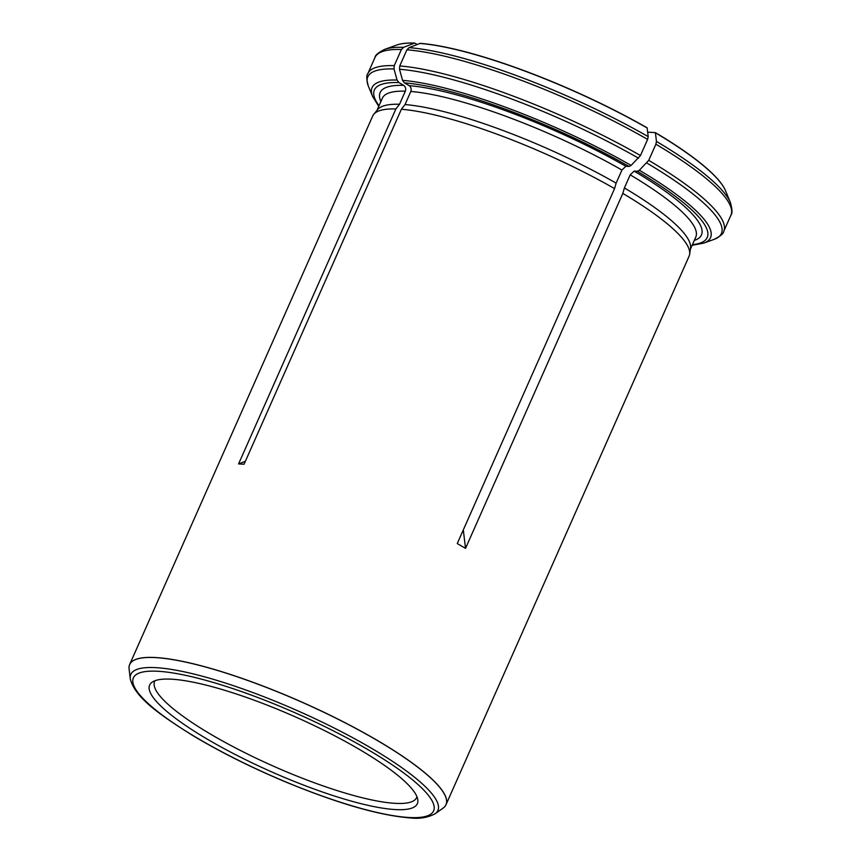 <?xml version="1.0" encoding="UTF-8"?>
<svg xmlns="http://www.w3.org/2000/svg" width="861" height="861" viewBox="0 0 861 861"><rect width="100%" height="100%" fill="white"/><g stroke="black" fill="none" stroke-linecap="round" stroke-linejoin="round"><path stroke-width="1.29" d="M397.384 44.815A183.823 37.593 23.9 0 1 398.299 44.524A183.823 37.593 23.9 0 1 414.69 43.05L403.594 47.333L401.409 49.507L394.252 65.651L394.015 68.955L397.061 80.051L398.901 82.548L403.734 85.368C405.574 86.789 406.101 88.726 405.327 91.169L399.526 104.267A171.393 35.053 -156.1 0 0 377.635 109.584L373.76 114.319A173.018 35.376 -156.1 0 0 372.705 116.02L129.667 664.477A173.018 35.376 23.9 0 1 155.518 657.535A173.018 35.376 23.9 0 1 340.547 720.409A173.018 35.376 23.9 0 1 446.03 804.669A173.018 35.376 23.9 0 1 443.318 807.941A173.018 35.376 23.9 0 1 443.2 808.027M417.187 44.503L414.69 43.05M640.466 155.54A194.651 39.8 -156.1 0 0 399.741 65.963L406.898 49.809L409.083 47.646L420.179 43.351A183.823 37.593 23.9 0 1 647.117 127.805L648.193 136.619L647.623 139.396L640.466 155.54L631.113 165.42L629.057 166.464L625.85 166.281L621.943 170.037L616.132 183.135A171.393 35.053 -156.1 0 0 405.014 104.568L401.377 109.261L244.072 464.23L238.583 463.918L245.374 461.292M647.655 132.185L655.393 132.616A183.823 37.593 23.9 0 1 724.844 189.237A183.823 37.593 23.9 0 1 725.253 190.109M446.03 804.669L689.069 256.223A173.018 35.376 -156.1 0 0 689.629 254.296A173.018 35.376 -156.1 0 0 622.826 193.413L465.532 548.371L463.304 529.913M616.132 183.135L614.56 188.602L457.256 543.56L465.532 548.371M614.56 188.602A173.018 35.376 -156.1 0 0 401.377 109.261M399.526 104.267L395.877 108.96L238.583 463.918M395.877 108.96A173.018 35.376 -156.1 0 0 373.76 114.319M129.085 668.825A173.018 35.376 23.9 0 1 129.064 668.685A173.018 35.376 23.9 0 1 129.667 664.477M399.741 65.963L399.504 69.267L402.55 80.364L404.39 82.86L409.223 85.669C411.063 87.101 411.601 89.027 410.815 91.47L405.014 104.568M689.629 254.296L690.544 248.237A171.393 35.053 -156.1 0 0 624.408 187.946L622.826 193.413M655.393 132.616L656.459 141.43L655.888 144.207L648.731 160.35L639.389 170.23L637.334 171.274L634.126 171.102L630.209 174.848L624.408 187.946M395.468 809.577A146.402 29.941 -156.1 0 0 417.833 799.966A146.402 29.941 -156.1 0 0 295.635 717.009A146.402 29.941 -156.1 0 0 152.096 682.203A146.402 29.941 -156.1 0 0 231.329 752.471A146.402 29.941 -156.1 0 0 395.468 809.577M155.088 680.674A143.281 29.296 -156.1 0 0 154.646 681.492A143.281 29.296 -156.1 0 0 242.006 751.276A143.281 29.296 -156.1 0 0 395.231 803.345A143.281 29.296 -156.1 0 0 416.638 797.598A143.281 29.296 -156.1 0 0 416.95 796.716M398.299 44.524L396.544 45.095A184.017 37.626 23.9 0 1 414.464 43.125M405.327 91.169A171.393 35.053 -156.1 0 0 382.392 98.165L376.989 110.369M403.734 85.368A175.719 35.936 -156.1 0 0 380.896 101.533M398.901 82.548A182.037 37.227 -156.1 0 0 379.034 105.763M396.544 45.095L384.63 49.4C378.334 52.543 375.138 55.222 375.009 57.45A194.651 39.8 23.9 0 1 401.409 49.507M394.252 65.651A194.651 39.8 -156.1 0 0 367.851 73.594C366.291 75.176 366.452 79.352 368.357 86.122A193.381 39.541 -156.1 0 1 394.015 68.955M384.63 49.4A193.381 39.541 23.9 0 1 403.594 47.333M397.061 80.051A185.104 37.852 -156.1 0 0 372.619 96.497L368.357 86.122M419.953 43.437A184.017 37.626 23.9 0 1 647.149 127.977M621.943 170.037A171.393 35.053 -156.1 0 0 410.815 91.47M625.85 166.281A175.719 35.936 -156.1 0 0 409.223 85.669M629.057 166.464A182.037 37.227 -156.1 0 0 404.39 82.86M406.898 49.809A194.651 39.8 23.9 0 1 647.623 139.396M409.083 47.646A193.381 39.541 23.9 0 1 648.193 136.619M638.604 158.241A193.381 39.541 -156.1 0 0 399.504 69.267M631.113 165.42A185.104 37.852 -156.1 0 0 402.55 80.364M655.415 132.788A184.017 37.626 23.9 0 1 725.608 190.905L730.419 202.636C732.324 209.406 732.485 213.582 730.924 215.164L723.767 231.308A194.651 39.8 -156.1 0 0 648.731 160.35M690.393 249.249L695.796 237.044A171.393 35.053 -156.1 0 0 630.209 174.848M694.3 240.423A175.719 35.936 -156.1 0 0 634.126 171.102M692.427 244.642A182.037 37.227 -156.1 0 0 637.334 171.274M655.888 144.207A194.651 39.8 23.9 0 1 730.924 215.164M656.459 141.43A193.381 39.541 23.9 0 1 730.419 202.636M639.389 170.23A185.104 37.852 -156.1 0 1 703.609 243.168L714.146 239.358A193.381 39.541 -156.1 0 0 646.88 163.052M129.096 668.965L130.259 678.694A167.938 34.343 -156.1 0 1 298.272 711.046A167.938 34.343 -156.1 0 1 435.096 813.785L443.081 808.113A172.975 35.376 -156.1 0 0 302.157 702.296A172.975 35.376 -156.1 0 0 129.096 668.965L129.064 668.685M409.083 817.498A164.193 33.579 -156.1 0 0 292.912 711.843A164.193 33.579 -156.1 0 0 148.512 703.814A164.193 33.579 -156.1 0 0 409.083 817.498M375.009 57.45L367.851 73.594M372.619 96.497L378.754 106.387M724.844 189.237L725.608 190.905M723.767 231.308C723.638 233.535 720.431 236.215 714.146 239.358M703.609 243.168L692.147 245.277M435.096 813.785C427.723 817.606 419.544 819.005 410.557 817.95C379.389 815.539 337.243 803.335 284.13 781.325C250.282 767.033 219.716 751.696 192.434 735.326C158.101 713.758 134.757 697.13 130.259 678.694"/></g></svg>
